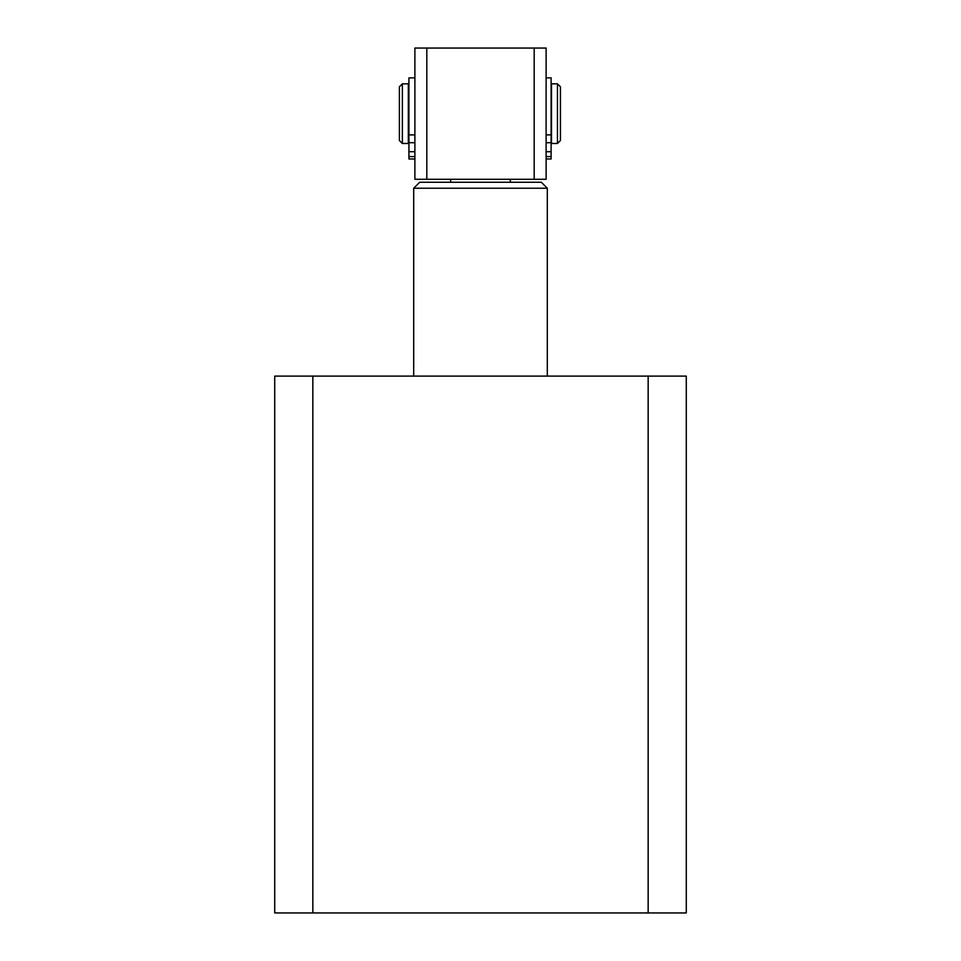 <?xml version="1.0" encoding="UTF-8"?>
<svg xmlns="http://www.w3.org/2000/svg" width="961" height="961" viewBox="0 0 961 961"><rect width="100%" height="100%" fill="white"/><g stroke="black" fill="none" stroke-linecap="round" stroke-linejoin="round"><path stroke-width="1.44" d="M648.158 912.95L686.286 912.95L686.286 376.111L648.158 376.111L648.158 912.95L274.714 912.95L274.714 376.111L648.158 376.111M312.842 912.95L312.842 376.111M560.431 86.826L560.431 140.51L557.452 143.489L557.452 83.835L560.431 86.826M402.359 143.489L399.38 140.51L399.38 86.826L402.359 83.835L402.359 143.489L408.329 143.489L408.329 83.835L402.359 83.835M557.452 83.835L551.482 83.835L551.482 143.489L557.452 143.489M547.302 188.224L413.698 188.224L419.657 182.254L541.343 182.254L547.302 188.224L547.302 376.111M413.698 188.224L413.698 376.111M510.327 182.254L510.327 179.275M450.673 179.275L450.673 182.254M426.816 48.05L426.816 179.275L414.888 179.275L414.888 48.05L546.112 48.05L546.112 179.275L534.184 179.275L534.184 48.05M426.816 179.275L534.184 179.275M414.888 77.877L408.918 77.877L408.918 158.973L414.888 158.973M546.112 77.877L551.109 77.877L551.109 158.973L546.112 158.973M408.918 156.583L414.888 156.583M408.918 151.718L414.888 151.718M408.918 142.721L414.888 142.721M408.918 134.888L414.888 134.888M546.112 156.583L551.109 156.583M546.112 151.718L551.109 151.718M546.112 142.721L551.109 142.721M546.112 134.888L551.109 134.888"/></g></svg>
